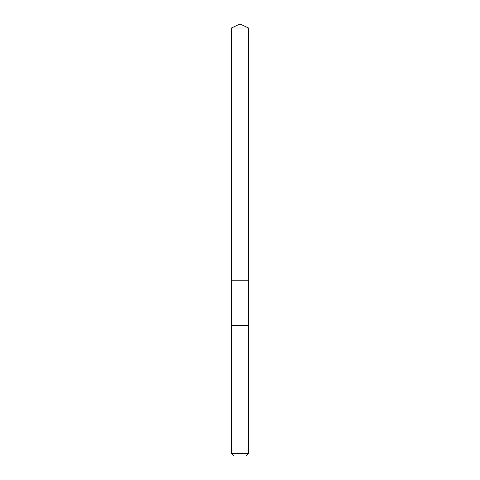 <?xml version="1.0" encoding="UTF-8"?>
<svg xmlns="http://www.w3.org/2000/svg" width="480" height="480" viewBox="0 0 480 480"><rect width="100%" height="100%" fill="white"/><g stroke="black" fill="none" stroke-linecap="round" stroke-linejoin="round"><path stroke-width="0.72" d="M233.976 280.752L248.556 280.752L248.556 27.99L231.444 27.99L231.444 280.752L248.556 280.752L248.556 325.584L231.444 325.584L231.444 280.752L233.976 280.752M248.556 325.584L231.444 325.584L231.444 453.528L248.556 453.528L248.556 325.584M248.556 453.528L246.09 456L233.91 456L231.444 453.528M240 280.752L240 24L231.444 27.99M240 24L248.556 27.99"/></g></svg>
